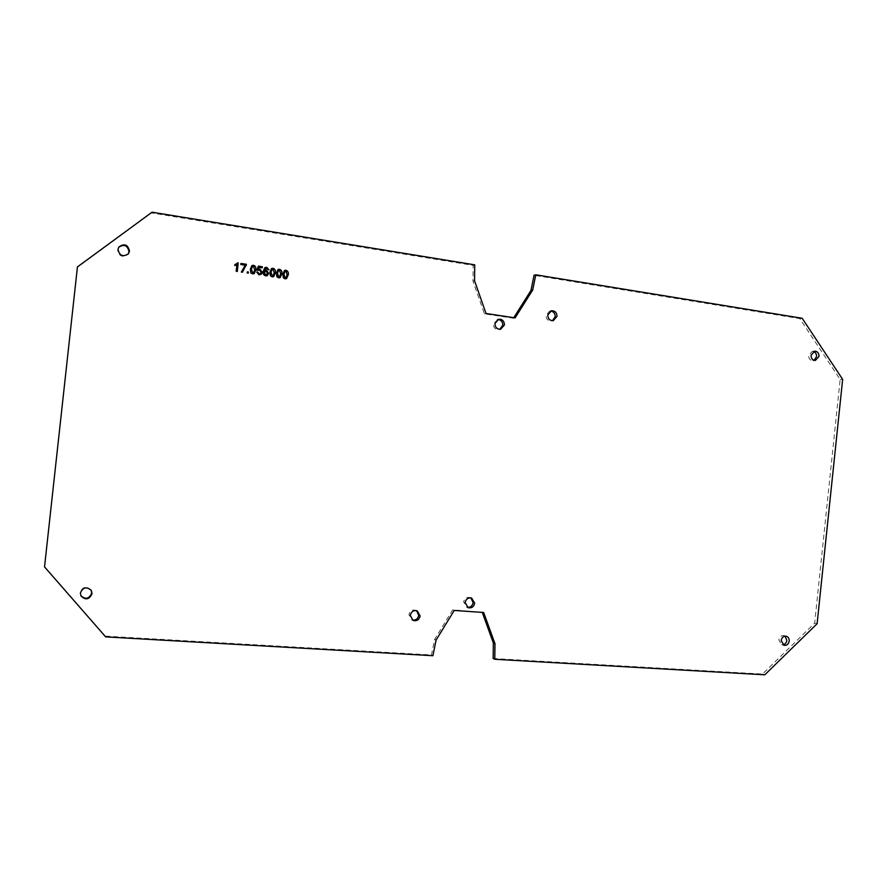 <?xml version="1.0" encoding="UTF-8"?>
<svg xmlns="http://www.w3.org/2000/svg" width="887" height="887" viewBox="0 0 887 887"><rect width="100%" height="100%" fill="white"/><g stroke="black" fill="none" stroke-linecap="round" stroke-linejoin="round"><path stroke-width="0.67" stroke-dasharray="4.43 3.33" d="M470.886 597.882L470.132 597.528C466.695 596.84 464.522 598.315 463.613 601.974L467.338 607.307M497.884 319.475L493.349 323.855C493.494 327.735 495.378 329.631 498.993 329.565L499.791 329.332M416.602 610.677L415.936 610.311C412.278 609.369 409.938 610.844 408.918 614.713L412.322 620.013M550.561 311.038L549.652 311.115L546.015 315.351C546.159 319.165 547.978 321.039 551.492 320.994L552.368 320.728M91.195 590.254L91.028 589.944C86.372 585.753 82.724 586.551 80.107 592.35L80.772 595.565M785.106 636.156L783.975 635.624C781.236 635.314 779.529 636.722 778.841 639.871L781.658 644.649L782.888 644.76M813.501 351.496L812.27 351.374L808.656 355.41C808.678 358.681 810.097 360.432 812.902 360.654L814.1 360.333M118.714 247.251L117.583 249.99C119.046 256.398 122.506 257.862 127.95 254.403L128.183 254.092M513.784 317.668L513.44 318.211L484.413 313.854L472.982 281.212L473.181 265.368L151.489 212.947L77.136 267.486M515.114 317.879L513.44 318.211M486.009 313.488L484.413 313.854M474.545 280.747L472.982 281.212M474.745 264.847L473.181 265.368M152.043 212.193L151.489 212.947M44.35 566.372L105.254 636.123L431.459 654.95L434.63 639.361L452.747 609.835L482.273 612.407M105.653 636.877L105.254 636.123M432.9 655.715L431.459 654.95M436.082 640.07L434.63 639.361M454.244 610.444L452.747 609.835M483.659 612.507L482.084 611.886M493.161 658.509L762.498 674.053L814.676 623.129L840.155 379.492L799.775 318.599L534.041 275.292M764.794 674.807L762.498 674.053M817.104 623.716L814.676 623.129M842.65 379.37L840.155 379.492M802.181 318.278L799.775 318.599M237.206 271.522L236.186 271.3M236.097 271.344L236.829 264.692M236.641 264.814L234.789 265.59M234.711 265.645L234.811 264.636M236.341 263.905L237.505 262.807M242.373 272.231L241.264 272.132L245.222 265.213M245.134 265.268L240.832 264.548M240.743 264.603L240.954 263.45M248.172 273.185L247.163 272.963M247.074 273.019L247.285 271.865M254.192 273.662L252.529 273.95L250.799 272.786M250.711 272.841L250.356 269.171M250.267 269.227L251.886 265.579M253.538 272.786L254.624 269.892L253.338 266.311L252.485 266.455M260.723 274.637L259.071 274.881M258.982 274.926L256.687 272.076M260.19 273.761L261.1 272.176M261.011 272.231L259.603 270.08M259.514 270.136L258.45 270.291M257.973 270.679L256.986 270.347M256.897 270.402L258.328 266.122M262.142 267.885L259.015 267.408M268.872 269.914L267.874 269.803M267.774 269.859L267.575 268.872M267.475 268.927L266.588 268.273M266.488 268.329L265.535 268.439M264.226 271.112L264.869 270.579M267.286 275.646L265.701 275.89M265.612 275.935C263.506 275.225 262.663 273.706 263.084 271.4L263.184 271.355M263.084 271.4L264.492 267.941M266.699 274.759L267.508 273.307L265.989 271.245L264.914 271.4M273.595 276.689L272.065 276.921L270.369 275.768M270.269 275.813L269.925 272.165M269.825 272.22L271.511 268.539M273.03 275.779L274.15 272.874L272.874 269.315L272.076 269.437M280.081 277.664L278.54 277.897L276.844 276.744M276.755 276.799L276.411 273.152M276.312 273.207L278.008 269.526M279.483 276.766L280.614 273.861L279.35 270.313L278.573 270.413M286.468 278.673L284.993 278.873L283.308 277.731M283.208 277.775L282.864 274.138M282.765 274.194L284.483 270.502M285.913 277.753L287.066 274.848L285.802 271.3L285.037 271.4M466.54 607.074L468.081 607.673M498.993 329.565L500.634 329.265M411.612 619.736L412.987 620.39M551.492 320.994L553.277 320.662M80.617 595.266L80.917 595.887M781.658 644.649L784.008 645.304M812.902 360.654L815.33 360.466M127.95 254.403L128.427 253.793M118.481 247.562L118.925 246.93M812.27 351.374L814.709 351.163M783.975 635.624L786.337 636.256M91.028 589.944L91.372 590.554M549.652 311.115L551.426 310.76M415.936 610.311L417.333 610.932M497.053 319.564L498.682 319.231M470.132 597.528L471.684 598.093"/><path stroke-width="1.33" d="M465.143 602.55L468.081 607.673C471.562 608.427 473.78 606.952 474.7 603.249L471.684 598.093C468.236 597.406 466.052 598.891 465.143 602.55M467.338 607.307C470.487 607.495 472.427 605.943 473.148 602.661L470.886 597.882M494.968 323.533C495.123 327.425 497.008 329.332 500.634 329.265L504.437 324.941C504.271 321.005 502.352 319.109 498.682 319.231L494.968 323.533M499.791 329.332L502.785 325.263C502.752 321.793 501.111 319.863 497.884 319.475M410.282 615.345L412.987 620.39C416.69 621.41 419.074 619.946 420.128 616.021L417.333 610.932C413.664 609.99 411.313 611.465 410.282 615.345M412.322 620.013C415.748 620.468 417.888 618.926 418.719 615.378L416.602 610.677M547.789 314.996C547.933 318.821 549.763 320.717 553.277 320.662L556.992 316.404C556.836 312.534 554.985 310.661 551.426 310.76L547.789 314.996M552.368 320.728L555.195 316.748C555.173 313.388 553.632 311.492 550.561 311.038M80.407 592.959L80.917 595.887C85.54 600.41 89.243 599.701 92.026 593.758L91.372 590.554C86.693 586.34 83.045 587.15 80.407 592.959M80.772 595.565C85.451 599.734 89.088 598.925 91.694 593.137L91.195 590.254M781.181 640.514L784.008 645.304C786.769 645.647 788.499 644.239 789.197 641.057C789.286 638.596 788.343 636.988 786.337 636.256C783.587 635.946 781.868 637.365 781.181 640.514M782.888 644.76C785.073 644.372 786.392 642.92 786.824 640.414L785.106 636.156M811.084 355.21C811.117 358.492 812.536 360.244 815.33 360.466L819 356.419C818.967 353.115 817.537 351.363 814.709 351.163L811.084 355.21M814.1 360.333L816.55 356.618C816.639 354.024 815.619 352.316 813.501 351.496M118.015 249.369C119.49 255.789 122.96 257.263 128.427 253.793L129.502 251.121C127.916 244.557 124.391 243.16 118.925 246.93L118.015 249.369M128.183 254.092L129.025 251.742C127.617 245.4 124.18 243.903 118.714 247.251M276.844 276.744L276.411 273.152L278.063 269.493L279.56 269.282C281.556 270.103 282.299 271.677 281.789 273.983L280.081 277.664L278.64 277.853L276.844 276.744M266.765 267.309L268.961 269.859L265.634 268.384L264.315 271.056L266.488 270.258L268.694 273.384L267.331 275.624L265.701 275.89C263.605 275.17 262.763 273.662 263.184 271.355L264.947 267.608L266.765 267.309L268.872 269.859M250.799 272.786L250.356 269.171L251.93 265.546L253.549 265.28C255.567 266.111 256.321 267.686 255.811 270.003L254.192 273.662L252.618 273.895L250.799 272.786M245.222 265.213L240.832 264.548L240.954 263.45L246.431 264.293L242.45 272.242L241.353 272.076L245.222 265.213M532.71 289.982L515.114 317.879L486.009 313.488L474.545 280.747L474.745 264.847L152.043 212.193L77.435 266.92L44.527 566.893L105.653 636.877L432.9 655.715L436.082 640.07L454.244 610.444L483.659 612.507L494.979 643.707L494.78 659.274L764.794 674.807L817.104 623.716L842.65 379.37L802.181 318.278L535.781 274.804L532.71 289.982L530.98 290.415L513.784 317.668M238.215 262.918L237.284 271.466L236.186 271.3L236.907 264.636L234.789 265.59L234.9 264.581L238.215 262.918L237.206 271.455M248.249 273.129L247.163 272.963L247.285 271.865L248.371 272.032L248.249 273.129M259.071 274.881L256.687 272.076L257.795 272.132L259.181 273.895L260.235 273.739L261.1 272.176L259.603 270.08L256.986 270.347L258.328 266.122L262.352 266.743L262.242 267.83L259.104 267.353L258.439 269.482L260.013 269.149L262.197 272.287L261.332 274.172L259.071 274.881M270.369 275.768L269.925 272.165L271.555 268.506L273.096 268.284C275.092 269.116 275.835 270.679 275.325 272.996L273.639 276.666L272.165 276.866L270.369 275.768M283.308 277.731L282.864 274.138L284.539 270.48L286.013 270.269C287.998 271.1 288.741 272.664 288.231 274.959L286.512 278.651L285.093 278.828L283.308 277.731M77.435 266.92L44.527 566.893M482.273 612.407L493.36 642.997L493.161 658.509L494.78 659.274M494.979 643.707L493.36 642.997M535.781 274.804L534.041 275.292L530.98 290.415M234.9 264.603L236.341 263.905M237.461 262.874L238.126 262.973M240.942 263.517L246.431 264.293M246.342 264.348L246.331 265.18M246.253 265.235L243.082 269.981M242.994 270.036L242.373 272.231M247.273 271.932L248.371 272.032M248.282 272.087L248.172 273.118M251.886 265.579L253.549 265.28M253.46 265.335C255.478 266.167 256.232 267.741 255.722 270.058L255.811 270.003M255.722 270.058L254.148 273.684M252.485 266.455L251.354 269.393L252.629 272.974L253.582 272.752L254.713 269.836L253.427 266.255L252.241 266.665L251.442 269.338L252.717 272.919L253.582 272.752M256.687 272.132L257.795 272.132M257.696 272.187L259.181 273.895M259.093 273.95L260.19 273.761M258.317 266.189L262.352 266.743M262.264 266.799L262.153 267.819M258.439 269.482L259.104 267.353M258.339 269.537L260.013 269.149M259.913 269.204L262.197 272.287M262.108 272.331L261.332 274.172M264.315 271.056L265.634 268.384M264.914 270.546L266.488 270.258M266.399 270.313L268.694 273.384M268.595 273.44L267.286 275.646M264.903 267.63L266.665 267.364M264.914 271.4L264.049 272.73L265.634 274.948L266.699 274.759M266.089 271.189L264.138 272.675L265.734 274.892L267.608 273.263L266.089 271.189M271.511 268.539L273.096 268.284M272.996 268.34C274.992 269.171 275.735 270.735 275.236 273.041L275.325 272.996M275.236 273.041L273.595 276.689M272.076 269.437L270.912 272.376L272.176 275.935L273.03 275.779M271.788 269.67L271.012 272.331L272.265 275.89L273.074 275.757L274.249 272.819L272.974 269.26L271.699 269.726M278.008 269.526L279.56 269.282M279.472 269.338C281.456 270.158 282.199 271.721 281.689 274.028L281.789 273.983M281.689 274.028L280.037 277.686M278.573 270.413L277.387 273.373L278.64 276.921L279.483 276.766M278.263 270.668L277.487 273.318L278.74 276.877L279.527 276.744L280.713 273.806L279.449 270.258L278.174 270.712M284.483 270.502L286.013 270.269M285.913 270.324C287.898 271.156 288.641 272.708 288.131 275.014L288.231 274.959M288.131 275.014L286.468 278.673M285.037 271.4L283.84 274.36L285.093 277.897L285.913 277.753M284.727 271.655L283.94 274.305L285.193 277.853L285.969 277.731L287.166 274.793L285.902 271.245L284.627 271.71"/></g></svg>
